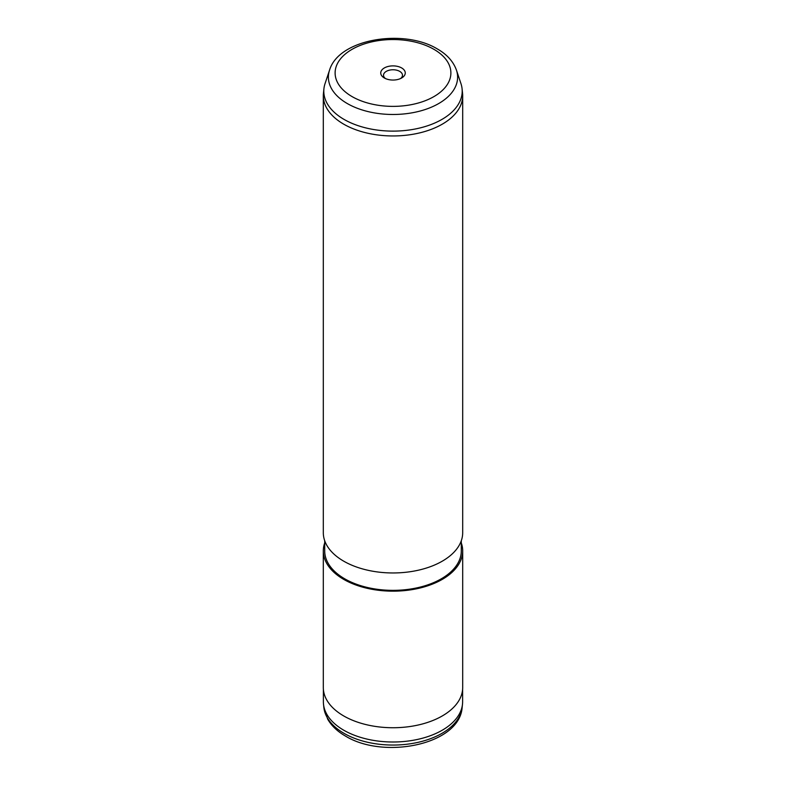 <?xml version="1.0" encoding="UTF-8"?>
<svg xmlns="http://www.w3.org/2000/svg" width="786" height="786" viewBox="0 0 786 786"><rect width="100%" height="100%" fill="white"/><g stroke="black" fill="none" stroke-linecap="round" stroke-linejoin="round"><path stroke-width="1.18" d="M462.62 689.293L462.62 701.8A69.62 40.194 180 0 1 462.482 704.285A69.62 40.194 180 0 1 417.641 739.4A69.62 40.194 180 0 1 343.767 730.223A69.62 40.194 180 0 1 323.518 704.285A69.62 40.194 180 0 1 323.38 701.8L323.38 689.293M384.325 77.971L384.325 77.971A12.262 7.084 180 0 1 384.325 67.96A12.262 7.084 180 0 1 401.675 67.96A12.262 7.084 180 0 1 401.675 77.971A12.262 7.084 180 0 1 384.325 77.971M400.555 78.541A9.481 5.473 0 0 0 402.481 75.24A9.481 5.473 0 0 0 399.701 71.369A9.481 5.473 0 0 0 389.375 70.18A9.481 5.473 0 0 0 383.519 75.24A9.481 5.473 0 0 0 385.445 78.541M460.95 83.601A69.197 39.948 180 0 1 462.07 88.7A69.197 39.948 180 0 1 421.443 127.587A69.197 39.948 180 0 1 344.072 119.423A69.197 39.948 180 0 1 323.93 88.7A69.197 39.948 180 0 1 325.05 83.601L329.56 70.111A64.609 37.306 180 0 0 347.314 103.556A64.609 37.306 180 0 0 423.29 110.128A64.609 37.306 180 0 0 456.44 70.111L460.95 83.601M462.07 88.7L462.551 93.229A69.689 40.233 180 0 1 462.689 95.725A69.689 40.233 180 0 1 419.665 132.893A69.689 40.233 180 0 1 343.718 124.168A69.689 40.233 180 0 1 323.311 95.725A69.689 40.233 180 0 1 323.449 93.229L323.93 88.7M462.689 95.725L462.689 532.721A69.689 40.233 180 0 1 419.665 569.899A69.689 40.233 180 0 1 343.718 561.175A69.689 40.233 180 0 1 323.311 532.721L323.311 95.725M461.294 540.729L461.294 550.937A68.294 39.428 180 0 1 419.135 587.358A68.294 39.428 180 0 1 344.71 578.81A68.294 39.428 180 0 1 324.706 550.937L324.706 540.729M461.294 542.93A69.689 40.233 180 0 1 462.689 550.937A69.689 40.233 180 0 1 419.665 588.105A69.689 40.233 180 0 1 343.718 579.38A69.689 40.233 180 0 1 323.311 550.937A69.689 40.233 180 0 1 324.706 542.93M462.689 550.937L462.689 687.495A69.689 40.233 180 0 1 419.665 724.672A69.689 40.233 180 0 1 343.718 715.948A69.689 40.233 180 0 1 323.311 687.495L323.311 550.937M462.139 707.538C459.496 744.804 383.735 759.708 345.447 736.05C337.479 731.481 331.554 725.842 327.664 719.131L323.861 707.538A69.266 39.998 0 0 0 344.022 733.338A69.266 39.998 0 0 0 417.513 742.465A69.266 39.998 0 0 0 462.139 707.538L462.482 704.285M433.931 49.331A57.879 33.415 180 0 1 433.931 96.59A57.879 33.415 180 0 1 352.069 96.59A57.879 33.415 180 0 1 352.069 49.331A57.879 33.415 180 0 1 433.931 49.331M456.44 70.111C453.325 61.505 446.988 54.46 437.409 48.987C403.837 28.443 338.756 38.799 329.56 70.111M323.861 707.538L323.518 704.285"/></g></svg>
